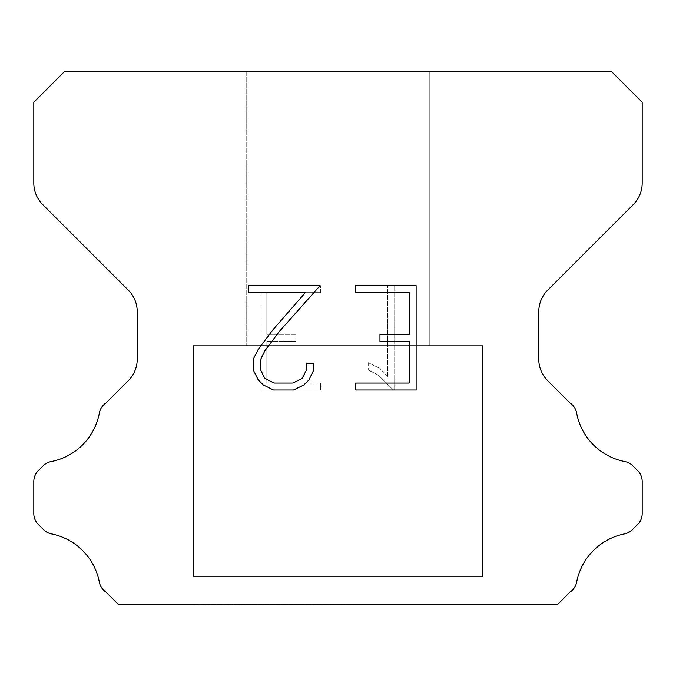 <?xml version="1.0" encoding="UTF-8"?>
<svg xmlns="http://www.w3.org/2000/svg" width="676" height="676" viewBox="0 0 676 676"><rect width="100%" height="100%" fill="white"/><g stroke="black" fill="none" stroke-linecap="round" stroke-linejoin="round"><path stroke-width="0.51" stroke-dasharray="3.38 2.54" d="M429.26 71.825L246.74 71.825L246.74 345.605L429.26 345.605L246.74 345.605L429.26 345.605L429.26 71.825L246.74 71.825L246.74 345.605L429.26 345.605L246.74 345.605L429.26 345.605L429.26 71.825L246.74 71.825L246.74 345.605L429.26 345.605L429.26 71.825L246.74 71.825L246.74 345.605L429.26 345.605L429.26 71.825L246.74 71.825L429.26 71.825M193.505 603.871L482.495 604.175L193.505 603.871M482.495 345.605L193.505 345.605L193.505 576.493L482.495 576.493L193.505 576.493L482.495 576.493L482.495 345.605L193.505 345.605L193.505 576.493L482.495 576.493L193.505 576.493L482.495 576.493L482.495 345.605L193.505 345.605L193.505 576.493L482.495 576.493L482.495 345.605L193.505 345.605L193.505 576.493L482.495 576.493L482.495 345.605L193.505 345.605L482.495 345.605M409.174 341.321L409.174 383.055L355.576 383.055L355.576 390.01L416.129 390.01L416.129 285.669L355.576 285.669L355.576 292.623L409.174 292.623L409.174 334.366L379.963 334.366L379.963 341.321L409.174 341.321M313.841 369.814L313.841 363.553L306.777 363.553L306.777 369.265L302.155 378.425L292.987 383.055L274.101 383.055L264.857 378.442L260.311 369.265L260.311 360.105L265 350.59L279.467 331.308L320.086 285.669L248.354 285.669L248.354 292.623L305.349 292.623L272.943 329.77L258.207 349.391L253.179 359.378L253.179 369.704L258.207 379.887L263.37 384.982L273.484 390.01L293.528 390.01L303.718 385.058L308.881 379.996L313.841 369.814M266.826 383.055L266.826 341.321L266.826 383.055L320.424 383.055L266.826 383.055M266.826 341.321L296.037 341.321L266.826 341.321M296.037 341.321L296.037 334.366L296.037 341.321M296.037 334.366L266.826 334.366L296.037 334.366M266.826 334.366L266.826 292.623L266.826 334.366M266.826 292.623L320.424 292.623L266.826 292.623M320.424 292.623L320.424 285.669L320.424 292.623M320.424 390.01L320.424 383.055L320.424 390.01L259.871 390.01L320.424 390.01M259.871 285.669L259.871 390.01L259.871 285.669L320.424 285.669L259.871 285.669M368.226 362.674L368.226 370L368.226 362.674L379.777 368.369L368.226 362.674M368.226 370L378.416 375.155L368.226 370M378.416 375.155L393.212 389.875L378.416 375.155M393.212 389.875L394.674 389.875L393.212 389.875M394.674 389.875L394.674 285.534L394.674 389.875M387.72 376.38L379.777 368.369L387.72 376.38L387.72 285.534L387.72 376.38M394.674 285.534L387.72 285.534L394.674 285.534M64.22 71.825L33.8 102.245L33.8 183.052A30.42 30.42 0 0 0 42.706 204.566L128.322 290.173A30.42 30.42 0 0 1 137.228 311.687L137.228 359.142A30.42 30.42 0 0 1 128.322 380.656L105.887 403.082A15.21 15.21 0 0 0 99.296 413.366A60.84 60.84 0 0 1 51.089 461.581A15.21 15.21 0 0 0 43.213 465.764L38.253 470.716A15.21 15.21 0 0 0 33.8 481.473L33.8 513.633A15.21 15.21 0 0 0 38.253 524.39L43.577 529.714A15.21 15.21 0 0 0 51.384 533.879A60.84 60.84 0 0 1 99.262 581.757A15.21 15.21 0 0 0 105.819 591.948L118.038 604.175L557.962 604.175L570.181 591.948A15.21 15.21 0 0 0 576.738 581.757A60.84 60.84 0 0 1 624.616 533.879A15.21 15.21 0 0 0 632.423 529.714L637.747 524.39A15.21 15.21 0 0 0 642.2 513.633L642.2 481.473A15.21 15.21 0 0 0 637.747 470.716L632.787 465.764A15.21 15.21 0 0 0 624.911 461.581A60.84 60.84 0 0 1 576.704 413.366A15.21 15.21 0 0 0 570.113 403.082L547.678 380.656A30.42 30.42 0 0 1 538.772 359.142L538.772 311.687A30.42 30.42 0 0 1 547.678 290.173L633.294 204.566A30.42 30.42 0 0 0 642.2 183.052L642.2 102.245L611.78 71.825L64.22 71.825M482.495 604.175L193.505 604.175L482.495 604.175"/><path stroke-width="1.01" d="M409.174 383.055L409.174 341.321L379.963 341.321L379.963 334.366L409.174 334.366L409.174 292.623L355.576 292.623L355.576 285.669L416.129 285.669L416.129 390.01L355.576 390.01L355.576 383.055L409.174 383.055M313.841 363.553L313.841 369.814L308.881 379.996L303.718 385.058L293.528 390.01L273.484 390.01L263.37 384.982L258.207 379.887L253.179 369.704L253.179 359.378L258.207 349.391L272.943 329.77L305.349 292.623L248.354 292.623L248.354 285.669L320.086 285.669L279.467 331.308L265 350.59L260.311 360.105L260.311 369.265L264.857 378.442L274.101 383.055L292.987 383.055L302.155 378.425L306.777 369.265L306.777 363.553L313.841 363.553M611.78 71.825L64.22 71.825L33.8 102.245L33.8 183.052A30.42 30.42 0 0 0 42.706 204.566L128.322 290.173A30.42 30.42 0 0 1 137.228 311.687L137.228 359.142A30.42 30.42 0 0 1 128.322 380.656L105.887 403.082A15.21 15.21 0 0 0 99.296 413.366A60.84 60.84 0 0 1 51.089 461.581A15.21 15.21 0 0 0 43.213 465.764L38.253 470.716A15.21 15.21 0 0 0 33.8 481.473L33.8 513.633A15.21 15.21 0 0 0 38.253 524.39L43.577 529.714A15.21 15.21 0 0 0 51.384 533.879A60.84 60.84 0 0 1 99.262 581.757A15.21 15.21 0 0 0 105.819 591.948L118.038 604.175L557.962 604.175L570.181 591.948A15.21 15.21 0 0 0 576.738 581.757A60.84 60.84 0 0 1 624.616 533.879A15.21 15.21 0 0 0 632.423 529.714L637.747 524.39A15.21 15.21 0 0 0 642.2 513.633L642.2 481.473A15.21 15.21 0 0 0 637.747 470.716L632.787 465.764A15.21 15.21 0 0 0 624.911 461.581A60.84 60.84 0 0 1 576.704 413.366A15.21 15.21 0 0 0 570.113 403.082L547.678 380.656A30.42 30.42 0 0 1 538.772 359.142L538.772 311.687A30.42 30.42 0 0 1 547.678 290.173L633.294 204.566A30.42 30.42 0 0 0 642.2 183.052L642.2 102.245L611.78 71.825"/></g></svg>
